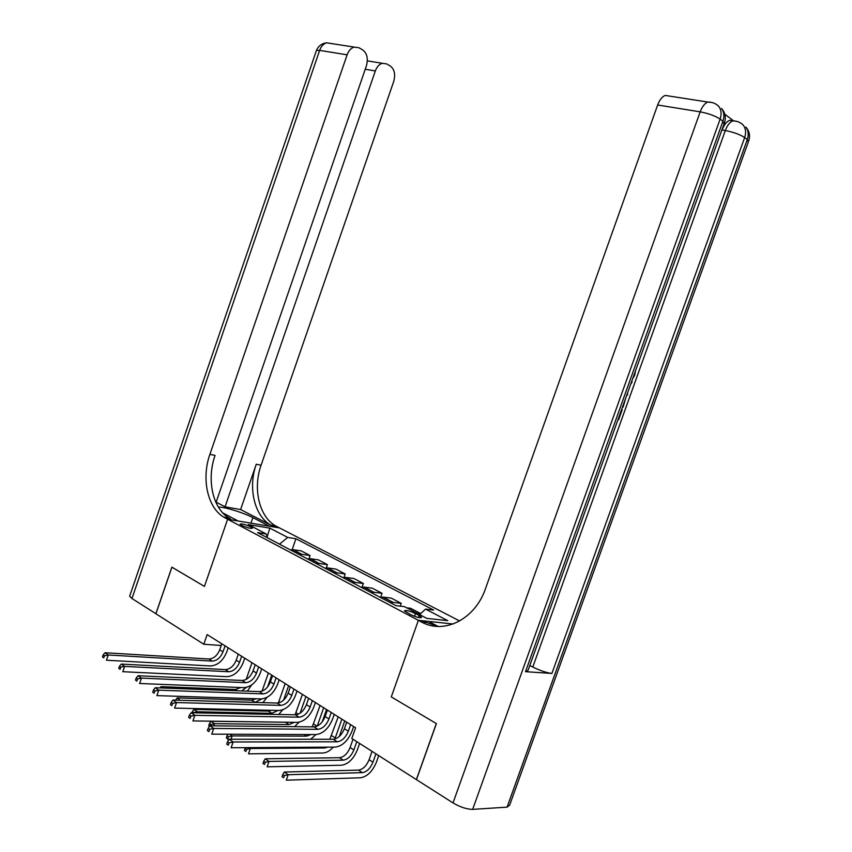 <?xml version="1.0" encoding="UTF-8"?>
<svg xmlns="http://www.w3.org/2000/svg" width="852" height="852" viewBox="0 0 852 852"><rect width="100%" height="100%" fill="white"/><g stroke="black" fill="none" stroke-linecap="round" stroke-linejoin="round"><path stroke-width="1.28" d="M241.691 525.375C247.517 527.931 251.127 528.836 252.501 528.091L250.871 526.887C245.067 524.342 241.467 523.447 240.083 524.182L241.691 525.375M459.665 620.98L275.345 525.769C259.04 516.344 252.746 488.356 261.074 465.256L393.72 81.451C395.626 74.433 394.487 69.289 390.301 66.019L386.68 63.911L382.314 63.304C379.215 64.241 376.882 66.786 375.338 70.95L365.231 69.236M507.078 807.142L747.3 139.526L748.301 142.039L509.624 805.225L507.078 807.142L472.658 809.379C466.779 809.283 460.229 807.132 453.019 802.914L416.458 779.644L436.405 723.604L391.281 696.915L436.309 723.55L416.372 779.58L351.812 738.482L355.603 727.768L207.132 634.602L203.798 644.25L221.222 645.496M419.163 615.527L415.499 613.6C409.237 610.777 405.552 609.883 404.434 610.884L410.44 614.569C416.745 617.402 420.451 618.318 421.559 617.295L419.163 615.527L418.46 617.519M215.993 502.605L366.403 65.849C368.341 58.65 367.105 53.346 362.707 49.927L358.916 47.723L354.155 47.094C351.013 48.095 348.67 50.673 347.126 54.826L319.638 50.385L131.964 598.519L155.937 613.749L171.934 567.187L204.437 586.41L227.612 519.241L279.296 527.878L269.488 526.248L252.863 517.622C243.555 512.68 224.459 506.833 218.389 507.089M155.873 613.738L171.88 567.144L204.437 586.41L227.612 519.241L421.442 621.949C443.935 634.804 475.171 619.34 485.533 588.562L657.659 104.988C659.565 99.929 662.079 96.745 665.199 95.424L707.746 102.038C704.657 103.401 702.123 106.681 700.174 111.857L657.659 104.988M453.126 624.005L418.375 620.32L391.281 696.915L418.375 620.32L428.609 621.406L438.173 626.444M419.61 614.601L425.553 609.105L433.625 610.043L295.932 538.741L292.151 549.615M425.553 609.105L447.779 620.661L426.809 618.382L404.466 606.645L395.967 605.655L257.56 532.575L266.207 533.97L248.337 524.566L269.839 528.133L287.688 537.42L295.932 538.741M155.927 613.781L203.798 644.25M287.688 537.42L279.531 544.162L267.549 537.846L266.207 533.97M417.033 613.248L420.643 613.653M290.511 549.977L292.673 549.615L301.235 550.903L310.085 555.536L308.999 558.656M307.625 559.008L309.798 558.635L318.339 559.87L327.402 564.631L326.241 567.954M325.176 568.273L327.338 567.879L335.88 569.072L345.166 573.95L343.91 577.528M343.175 577.784L345.337 577.368L353.857 578.497L363.378 583.503L362.025 587.379M361.642 587.529L363.804 587.092L372.292 588.178L382.069 593.301L380.578 597.529L382.74 597.071L391.206 598.093L401.239 603.354L400.248 606.155M406.723 607.827L410.621 608.285L420.718 613.578M390.631 602.833L392.793 602.364L401.239 603.354M371.429 592.694L373.591 592.246L382.069 593.301M352.717 582.821L354.879 582.395L363.378 583.503M334.485 573.183L336.647 572.778L345.166 573.95M316.699 563.8L318.861 563.417L327.402 564.631M299.361 554.641L301.523 554.279L310.085 555.536M269.839 528.133L267.177 536.76M346.711 722.187L344.4 728.726C341.716 735.116 338.02 738.631 333.292 739.27L229.209 739.238L233.139 741.986L231.126 747.758L335.326 747.108C342.408 746.096 347.946 740.803 351.972 731.229L353.623 726.522M350.63 724.647L348.319 731.208C345.624 737.608 341.918 741.144 337.2 741.794L233.139 741.986L229.071 742.891L227.505 741.794L226.696 744.105L228.272 745.202L229.071 742.891M228.272 745.202L226.696 744.105M229.209 739.238L227.505 741.794M372.058 751.368L369.097 759.728C366.498 765.927 362.952 769.388 358.468 770.123L284.323 772.029L288.2 774.713L286.283 780.187L360.502 777.791C367.223 776.651 372.526 771.433 376.424 762.146L378.735 755.617M375.924 753.828L372.952 762.21C370.343 768.429 366.807 771.901 362.324 772.647L288.2 774.713L284.387 775.608L282.832 774.532L282.065 776.715L283.62 777.801L284.387 775.608M283.62 777.801L282.065 776.715M284.323 772.029L282.832 774.532M327.424 710.089L325.155 716.543C322.503 722.837 318.818 726.287 314.09 726.873L209.911 725.798L213.724 728.449L211.743 734.147L316.049 734.573C323.132 733.647 328.659 728.46 332.621 719.013L334.261 714.37M331.236 712.474L328.968 718.95C326.305 725.265 322.61 728.726 317.892 729.323L213.724 728.449L209.698 729.344L208.176 728.279L207.387 730.558L208.91 731.623L209.698 729.344M208.91 731.623L207.387 730.558M209.911 725.798L208.176 728.279M308.648 698.31L306.422 704.679C303.802 710.898 300.128 714.274 295.399 714.807L191.157 712.741L194.863 715.318L192.925 720.93L297.284 722.379C304.366 721.527 309.872 716.436 313.792 707.117L315.4 702.538M312.365 700.632L310.128 707.022C307.497 713.262 303.823 716.649 299.095 717.192L194.863 715.318L190.891 716.191L189.41 715.147L188.633 717.395L190.113 718.438L190.891 716.191M190.113 718.438L188.633 717.395M191.157 712.741L189.41 715.147M290.372 686.829L288.168 693.123C285.58 699.258 281.927 702.57 277.198 703.06L172.956 700.056L176.556 702.559L174.639 708.097L279.009 710.493C286.102 709.727 291.586 704.732 295.452 695.541L297.039 691.015M293.993 689.108L291.778 695.413C289.19 701.558 285.526 704.881 280.798 705.381L176.556 702.559L172.615 703.411L171.177 702.399L170.411 704.615L171.848 705.626L172.615 703.411M171.848 705.626L170.411 704.615M172.956 700.056L171.177 702.399M353.026 739.259L350.108 747.513C347.541 753.626 344.006 757.023 339.522 757.694L265.238 758.812L269.008 761.422L267.123 766.821L341.471 765.234C348.212 764.18 353.495 759.068 357.339 749.898L359.619 743.455M356.786 741.655L353.868 749.93C351.29 756.054 347.754 759.473 343.271 760.154L269.008 761.422L265.228 762.295L263.726 761.241L262.97 763.403L264.471 764.457L265.228 762.295M264.471 764.457L262.97 763.403M265.238 758.812L263.726 761.241M339.277 736.501L344.751 720.952M341.897 719.163L334.847 739.067M338.212 716.851L329.83 739.27M327.796 747.161L324.708 747.992L250.339 748.503L248.486 753.828L322.951 753.008C326.422 752.848 329.884 750.889 333.345 747.119M249.103 747.641L250.339 748.503L246.601 749.345L245.142 748.333L244.396 750.452L245.866 751.475L246.601 749.345M245.866 751.475L244.396 750.452M245.568 747.662L245.142 748.333M322.194 721.91L326.55 709.535M323.675 707.735L317.221 726.106M320.086 705.477L312.279 726.852M311.044 734.552L306.635 736.139L232.191 735.926L231.03 739.248M229.72 734.222L232.191 735.926L228.485 736.756L227.058 735.766L226.323 737.864L227.75 738.854L228.485 736.756M228.687 740.015L226.323 737.864M310.629 739.27L315.954 734.573M227.75 738.854L228.826 739.813M228.102 734.211L227.058 735.766M272.565 675.657L270.393 681.877C267.837 687.926 264.195 691.174 259.466 691.611L155.256 687.724L158.749 690.163L156.875 695.626L261.213 698.928C268.305 698.225 273.769 693.336 277.592 684.262L279.147 679.789M276.091 677.872L273.918 684.103C271.351 690.173 267.709 693.432 262.97 693.879L158.749 690.163L154.862 690.983L153.456 690.013L152.71 692.197L154.105 693.177L154.862 690.983M154.105 693.177L152.71 692.197M155.256 687.724L153.456 690.013M305.921 696.585L300.106 713.177M302.417 694.391L295.101 714.796M294.387 722.336L289.009 724.583L214.512 723.689L213.767 725.84M286.549 722.23L211.04 721.282L214.512 723.689L210.849 724.498L209.464 723.529L208.74 725.606L209.613 726.213M210.401 725.798L210.849 724.498M209.379 726.554L208.74 725.606M294.6 726.671L299.063 722.208M211.04 721.282L209.464 723.529M525.503 671.685L722.933 121.197L724.04 123.977L527.984 670.535L525.503 671.685L551.904 673.453C546.494 672.771 540.125 670.63 532.788 667.02L725.318 130.537L722.113 129.983C724.062 124.85 726.543 121.634 729.568 120.345L733.327 120.696M733.348 120.696L724.839 114.211M532.788 667.02L529.774 665.54M421.442 621.949L426.543 622.482L438.13 626.444M621.619 409.503L622.194 409.705L618.595 419.748L618.009 419.557M625.794 397.863L623.142 407.064L622.567 406.851M623.142 407.064L622.567 406.862M627.722 392.495L627.413 395.179L626.987 394.529M631.385 382.271L632.12 382.058L630.661 384.305M627.413 395.179L626.827 394.987M632.12 382.058L631.534 381.866M635.443 370.95L634.772 374.933L632.653 378.757M240.605 509.56L270.489 524.96C254.194 515.503 247.911 487.419 256.271 464.233L240.605 509.56L225.056 506.823L216.142 502.169M228.666 517.909L230.498 518.879L228.868 517.952C212.563 508.271 206.482 479.367 215.055 455.426L209.901 454.329L347.126 54.826M222.83 512.957L238.07 520.987L227.612 519.241L223.65 517.068C207.345 507.366 201.306 478.355 209.901 454.329M225.056 506.823L375.338 70.95M131.964 598.519L129.653 596.208L129.887 595.516M255.217 664.773L253.076 670.907C250.552 676.882 246.92 680.066 242.192 680.471L138.045 675.742L141.443 678.107L139.6 683.496L243.874 687.66C250.967 687.021 256.409 682.228 260.18 673.272L261.724 668.852M258.646 666.924L256.505 673.08C253.971 679.065 250.339 682.271 245.61 682.676L141.443 678.107L137.598 678.916L136.235 677.958L135.5 680.12L136.852 681.067L137.598 678.916M136.852 681.067L135.5 680.12M138.045 675.742L136.235 677.958M238.294 654.155L236.196 660.215C233.704 666.115 230.083 669.246 225.354 669.597L121.303 664.081L124.616 666.392L122.794 671.706L226.983 676.68C234.076 676.105 239.487 671.397 243.214 662.547L244.726 658.191M241.648 656.253L239.54 662.334C237.037 668.245 233.416 671.387 228.687 671.749L124.616 666.392L120.803 667.169L119.482 666.243L118.758 668.373L120.079 669.299L120.803 667.169M120.079 669.299L118.758 668.373M121.303 664.081L119.482 666.243M221.808 643.803L219.731 649.799C217.26 655.625 213.671 658.692 208.942 659.001L105.02 652.738L108.247 654.986L106.447 660.225L210.508 665.966C217.59 665.455 222.979 660.832 226.675 652.099L228.166 647.797M225.066 645.859L222.99 651.855C220.519 657.701 216.919 660.779 212.191 661.099L108.247 654.986L104.476 655.752L103.188 654.847L102.464 656.945L103.752 657.851L104.476 655.752M103.752 657.851L102.464 656.945M105.02 652.738L103.188 654.847M288.604 685.722L283.546 700.195M285.186 683.581L278.348 702.975M277.965 710.472L271.82 713.316L197.313 711.782L196.94 712.858M271.628 710.323L268.433 711.101L193.926 709.439L197.313 711.782L193.692 712.57L192.328 711.622L191.945 712.751M278.647 714.477L282.789 709.801M193.926 709.439L192.328 711.622M271.713 675.125L267.592 686.925M268.38 673.037L262.054 691.174M261.841 698.928L255.067 702.336L180.528 700.269M256.132 698.768L251.766 700.163L177.259 697.894L180.166 700.259M262.885 702.644L267.027 697.362M177.259 697.894L175.65 700.035M251.979 662.739L246.175 679.417M246.239 687.447L241.776 690.951M240.743 687.532L235.493 689.502L161.028 686.648L162.998 688.011M247.368 691.164L251.628 684.944M161.028 686.648L160.048 687.905M383.049 597.092L393.091 602.385M364.102 587.113L373.89 592.278M345.646 577.39L355.188 582.417M327.647 567.911L336.955 572.81M310.107 558.667L319.17 563.449M292.981 549.646L301.832 554.311M414.53 616.347L415.499 613.6M348.319 731.208L344.4 728.726M337.2 741.794L333.292 739.27M372.952 762.21L369.097 759.728M362.324 772.647L358.468 770.123M328.968 718.95L325.155 716.543M317.892 729.323L314.09 726.873M310.128 707.022L306.422 704.679M299.095 717.192L295.399 714.807M291.778 695.413L288.168 693.123M280.798 705.381L277.198 703.06M353.868 749.93L350.108 747.513M343.271 760.154L339.522 757.694M335.273 737.96L331.609 735.606M324.708 747.992L323.483 747.183M317.008 726.202L313.589 723.998M306.635 736.139L304.175 734.53M273.918 684.103L270.393 681.877M262.97 693.879L259.466 691.611M298.317 714.168L296.006 712.687M289.009 724.583L285.537 722.304M748.684 141.059C750.399 135.756 749.451 131.101 745.851 127.097C748.418 130.537 748.897 134.68 747.3 139.526L744.659 137.534L551.904 673.453M724.466 122.912C726.234 117.406 725.244 112.581 721.506 108.449C724.104 111.963 724.573 116.213 722.933 121.197L720.132 119.088L472.658 809.379M453.019 802.914L700.174 111.857C708.555 113.454 715.201 115.872 720.132 119.088C721.782 114.083 721.314 109.823 718.715 106.308C715.765 103.411 712.112 101.984 707.746 102.038L712.091 102.517M718.715 106.308L718.055 105.68M725.318 130.537C733.54 132.156 739.994 134.499 744.659 137.534C746.267 132.688 745.788 128.535 743.221 125.084C740.431 122.305 736.948 120.899 732.773 120.867C729.759 122.166 727.267 125.382 725.318 130.537M736.724 121.346L729.568 120.345M743.221 125.084L742.507 124.403M272.118 525.865L276.964 526.685M230.498 518.879L225.279 518.005M256.271 464.233L261.074 465.256M319.638 50.385C321.14 46.306 323.462 43.782 326.604 42.813C321.8 43.42 318.424 45.955 316.454 50.428L319.638 50.385M316.273 50.96L129.653 596.208M330.214 43.377L331.364 43.441M250.946 523.139L252.863 517.622M256.505 673.08L253.076 670.907M245.61 682.676L242.192 680.471M239.54 662.334L236.196 660.215M228.687 671.749L225.354 669.597M222.99 651.855L219.731 649.799M212.191 661.099L208.942 659.001M280.116 702.453L278.87 701.654M271.82 713.316L268.433 711.101M255.067 702.336L251.766 700.163M237.463 690.791L235.493 689.502M382.74 597.071L392.793 602.364M363.804 587.092L373.591 592.246M345.337 577.368L354.879 582.395M327.338 567.879L336.647 572.778M309.798 558.635L318.861 563.417M292.673 549.615L301.523 554.279M228.868 517.952L223.65 517.068M270.489 524.96L275.345 525.769M382.314 63.304L367.34 60.854M354.155 47.094L326.604 42.813"/></g></svg>
